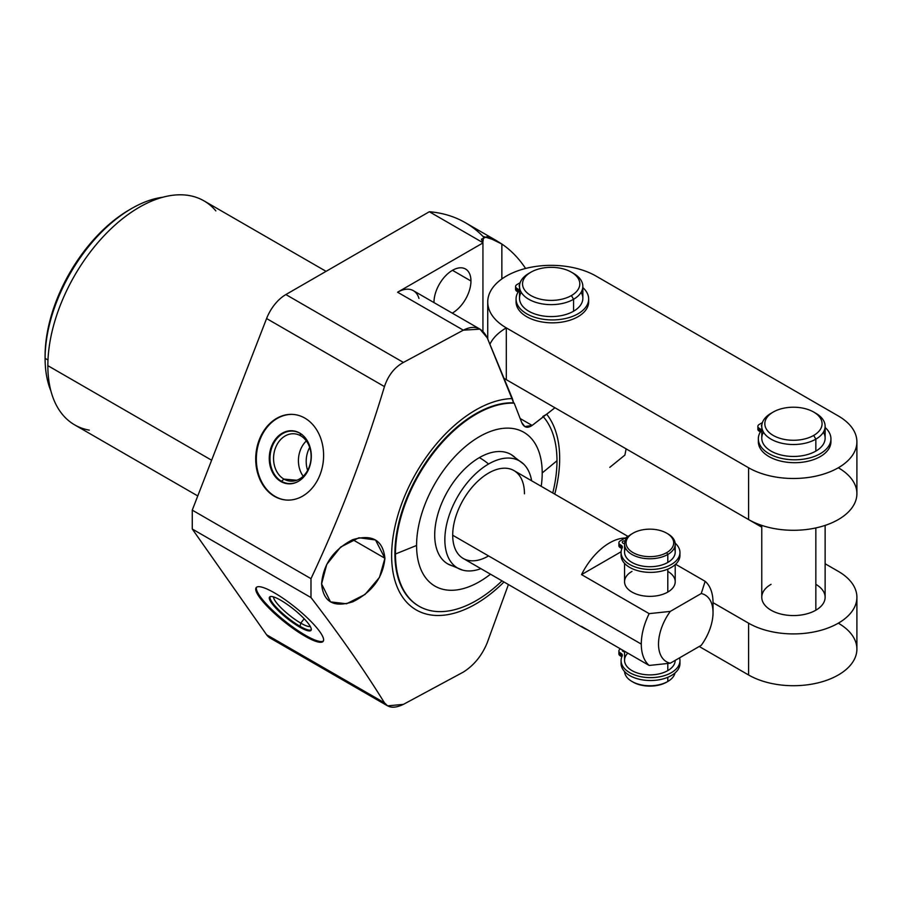 <?xml version="1.0" encoding="UTF-8"?>
<svg xmlns="http://www.w3.org/2000/svg" width="902" height="902" viewBox="0 0 902 902"><rect width="100%" height="100%" fill="white"/><g stroke="black" fill="none" stroke-linecap="round" stroke-linejoin="round"><path stroke-width="1.35" d="M274.738 639.462A31.469 18.164 -60 0 1 266.586 634.76L192.261 529.012L192.261 510.126L266.586 318.541A31.469 18.164 -60 0 1 285.866 294.559L429.329 211.733A241.105 139.201 -60 0 1 483.235 236.662M542.203 472.941A88.824 51.29 -60 0 1 541.223 486.313A88.824 51.29 120 0 0 542.203 472.941L556.985 460.753A114.204 65.936 -60 0 1 552.757 492.977A114.204 65.936 120 0 0 556.985 460.753L542.203 472.941A88.824 51.29 120 0 0 479.39 436.681A88.824 51.29 120 0 0 416.577 545.473A88.824 51.29 -60 0 1 479.39 436.681A88.824 51.29 -60 0 1 542.203 472.941M490.485 574.191A88.824 51.29 -60 0 1 416.577 545.473A88.824 51.29 120 0 0 490.485 574.191M517.117 459.772A63.196 36.486 120 0 0 479.39 457.607A63.196 36.486 120 0 0 436.478 519.586A63.196 36.486 120 0 0 455.454 566.591M624.883 455.093A241.105 139.201 120 0 0 626.112 448.858A241.105 139.201 -60 0 1 624.883 455.093L609.808 467.349M418.968 298.415A31.469 18.164 120 0 0 397.59 292.225L482.942 242.954A69.747 40.263 0 0 1 482.818 242.615A69.747 40.263 0 0 0 482.942 242.954L397.59 292.225L463.324 330.166L403.431 362.446L285.866 294.559L429.329 211.733L482.818 242.615L481.442 239.177L486.866 236.719L501.862 244.025L501.862 278.932L501.862 244.025A241.105 139.201 -60 0 1 525.584 268.469A241.105 139.201 120 0 0 501.862 244.025L496.45 240.654L483.641 236.572L482.818 242.615L429.329 211.733A241.105 139.201 -60 0 1 465.353 222.693L497.058 240.992M131.602 208.531A122.334 70.627 120 0 0 45.1 358.353A122.334 70.627 -60 0 1 162.777 197.234A122.334 70.627 120 0 0 131.602 208.531L129.448 209.771A119.278 68.868 -60 0 0 45.1 355.862L45.1 358.353L47.975 360.011L45.1 358.353A122.334 70.627 120 0 0 50.918 390.994A122.334 70.627 -60 0 1 45.1 358.353L45.1 355.862A119.278 68.868 -60 0 1 130.519 209.163M197.752 495.942L74.641 424.865A129.336 74.674 -60 0 1 47.851 365.66L211.62 460.212L47.851 365.66A129.336 74.674 -60 0 1 104.305 235.501A129.336 74.674 -60 0 1 203.965 200.853L326.073 271.344M403.431 704.361L463.324 672.091C474.012 665.326 481.984 655.528 487.249 642.698L508.412 584.541L487.249 642.698C481.984 655.528 474.012 665.326 463.324 672.091L403.431 704.361C394.535 708.6 388.21 708.081 384.455 702.816L266.586 634.76L192.261 529.012L310.987 597.564C339.772 635.019 364.261 670.107 384.455 702.816L387.589 705.86L403.431 704.361M274.479 592.885A42.946 9.076 -141.2 0 0 259.302 596.955A42.946 9.076 -141.2 0 0 304.842 636.09A42.946 9.076 -141.2 0 0 320.03 632.02A42.946 9.076 -141.2 0 0 274.479 592.885A42.946 9.076 -141.2 0 0 256.191 587.585A42.946 9.076 -141.2 0 0 269.45 608.624A42.946 9.076 -141.2 0 0 304.842 636.09L305.462 635.312A42.946 9.076 -141.2 0 0 323.39 640.961A42.946 9.076 38.8 0 1 305.462 635.312A42.946 9.076 38.8 0 1 270.825 608.602A42.946 9.076 38.8 0 1 256.551 587.236A42.946 9.076 -141.2 0 0 270.825 608.602A42.946 9.076 -141.2 0 0 305.462 635.312L304.842 636.09A42.946 9.076 -141.2 0 0 323.13 641.39A42.946 9.076 -141.2 0 0 309.871 620.351A42.946 9.076 -141.2 0 0 274.479 592.885M387.578 705.849L270.126 638.041A31.469 18.164 -60 0 1 266.586 634.76L384.455 702.816C364.261 670.107 339.772 635.019 310.987 597.564L310.987 578.667L310.987 597.564L192.261 529.012L192.261 510.126L310.987 578.667L192.261 510.126L266.586 318.541L384.455 386.586C364.273 453.469 339.783 517.489 310.987 578.667C339.783 517.489 364.273 453.469 384.455 386.586L266.586 318.541A31.469 18.164 -60 0 1 285.866 294.559L403.431 362.446C394.524 367.317 388.198 375.367 384.455 386.586C388.198 375.367 394.524 367.317 403.431 362.446L463.324 330.166L397.59 292.225A31.469 18.164 -60 0 1 413.33 290.658L480.067 329.196M304.842 418.1A42.946 33.87 -84.9 0 0 259.302 439.691A42.946 33.87 -84.9 0 0 274.479 496.359A42.946 33.87 -84.9 0 0 320.03 474.756A42.946 33.87 -84.9 0 0 304.842 418.1A42.946 33.87 -84.9 0 0 293.477 414.458A42.946 33.87 -84.9 0 0 257.115 446.794A42.946 33.87 -84.9 0 0 274.479 496.359L275.099 496.416A42.946 33.87 -84.9 0 0 286.148 500.024A42.946 33.87 95.1 0 1 275.099 496.416A42.946 33.87 95.1 0 1 257.69 447.042A42.946 33.87 95.1 0 1 293.793 414.48A42.946 33.87 -84.9 0 0 257.69 447.042A42.946 33.87 -84.9 0 0 275.099 496.416L274.479 496.359A42.946 33.87 -84.9 0 0 285.844 500.001A42.946 33.87 -84.9 0 0 322.206 467.653A42.946 33.87 -84.9 0 0 304.842 418.1M384.917 558.27L375.491 539.948L358.951 537.761L340.652 547.052L326.738 564.438L321.586 583.876L330.493 601.893L346.526 603.776L364.994 594.497L379.483 577.37L384.917 558.27L352.716 539.678L384.917 558.27C382.933 540.084 372.188 533.894 352.659 539.689C333.605 549.555 323.243 564.28 321.586 583.876C323.254 601.905 333.661 607.88 352.817 601.803C372.289 591.983 382.989 577.472 384.917 558.27M452.477 270.318L470.957 280.996A26.135 15.097 120 0 0 465.545 269.022A26.135 15.097 120 0 0 445.396 276.023A26.135 15.097 120 0 0 433.986 302.339A26.135 15.097 120 0 0 433.986 302.587A26.135 15.097 120 0 1 433.986 302.339A26.135 15.097 120 0 1 452.477 270.318A26.135 15.097 120 0 1 470.957 280.996L452.477 270.318M452.252 313.129A26.135 15.097 120 0 0 470.957 280.996A26.135 15.097 120 0 1 452.252 313.129M482.942 242.954L482.942 331.361L482.942 242.954M273.565 596.921A23.756 5.017 -141.2 0 0 300.738 623.113L304.211 618.783L300.738 623.113A23.756 5.017 38.8 0 1 273.565 596.921M269.732 596.876A26.598 5.626 -141.2 0 0 278.447 610.068A26.598 5.626 -141.2 0 0 299.994 626.71L300.738 623.113A23.756 5.017 -141.2 0 0 310.277 626.428A23.756 5.017 38.8 0 1 300.738 623.113L299.994 626.71A26.598 5.626 38.8 0 1 278.447 610.068A26.598 5.626 38.8 0 1 269.732 596.876M280.883 600.337A26.598 5.626 -141.2 0 0 269.551 597.056A26.598 5.626 -141.2 0 0 277.76 610.079A26.598 5.626 -141.2 0 0 299.69 627.093L299.994 626.71A26.598 5.626 -141.2 0 0 311.145 630.171A26.598 5.626 38.8 0 1 299.994 626.71L299.69 627.093A26.598 5.626 38.8 0 1 271.479 602.852A26.598 5.626 38.8 0 1 280.883 600.337A26.598 5.626 38.8 0 1 309.093 624.579A26.598 5.626 38.8 0 1 299.69 627.093A26.598 5.626 -141.2 0 0 311.01 630.385A26.598 5.626 -141.2 0 0 302.801 617.351A26.598 5.626 -141.2 0 0 280.883 600.337M309.679 447.448A23.756 18.739 -84.9 0 0 307.627 470.393A23.756 18.739 95.1 0 1 309.679 447.448M300.738 435.813A23.756 18.739 -84.9 0 0 294.447 433.806A23.756 18.739 -84.9 0 0 274.332 451.688A23.756 18.739 -84.9 0 0 283.938 479.109L296.769 480.259L283.938 479.109A23.756 18.739 95.1 0 1 275.538 447.764A23.756 18.739 95.1 0 1 300.738 435.813L300.05 433.253L300.738 435.813A23.756 18.739 95.1 0 1 309.138 467.157A23.756 18.739 95.1 0 1 283.938 479.109A23.756 18.739 -84.9 0 0 290.218 481.127A23.756 18.739 -84.9 0 0 310.344 463.233A23.756 18.739 -84.9 0 0 300.738 435.813M292.8 430.806A26.598 20.971 -84.9 0 0 270.408 450.944A26.598 20.971 -84.9 0 0 281.187 481.544L283.938 479.109L281.187 481.544A26.598 20.971 95.1 0 1 270.408 450.944A26.598 20.971 95.1 0 1 292.8 430.806M299.69 433.039A26.598 20.971 -84.9 0 0 292.654 430.784A26.598 20.971 -84.9 0 0 270.126 450.82A26.598 20.971 -84.9 0 0 280.883 481.521L281.187 481.544A26.598 20.971 -84.9 0 0 288.076 483.788A26.598 20.971 95.1 0 1 281.187 481.544L280.883 481.521A26.598 20.971 95.1 0 1 271.479 446.422A26.598 20.971 95.1 0 1 299.69 433.039A26.598 20.971 95.1 0 1 309.093 468.138A26.598 20.971 95.1 0 1 280.883 481.521A26.598 20.971 -84.9 0 0 287.918 483.776A26.598 20.971 -84.9 0 0 310.446 463.741A26.598 20.971 -84.9 0 0 299.69 433.039M215.86 210.888A129.336 74.674 120 0 0 113.201 226.718A129.336 74.674 120 0 0 47.851 365.66A129.336 74.674 120 0 0 89.275 430.141M506.315 379.686A63.444 36.632 180 0 1 504.173 378.4A63.444 36.632 180 0 0 506.315 379.686L554.933 407.76L506.315 379.686L506.315 327.888L748.581 467.755A63.444 36.632 0 0 0 838.319 467.755A63.444 36.632 0 0 0 838.319 415.957L596.042 276.08A63.444 36.632 0 0 0 506.315 276.08A63.444 36.632 0 0 0 506.315 327.888L506.315 379.686M489.933 344.214A63.444 36.632 180 0 1 506.315 327.888A63.444 36.632 0 0 1 487.734 301.978A63.444 36.632 0 0 1 526.892 268.142A63.444 36.632 0 0 1 596.042 276.08L838.319 415.957A63.444 36.632 0 0 1 856.9 441.856A63.444 36.632 0 0 1 817.731 475.704A63.444 36.632 0 0 1 748.581 467.755L506.315 327.888M487.734 337.077A69.747 40.263 0 0 0 487.204 337.743A69.747 40.263 180 0 1 487.734 337.077M856.9 441.856L856.9 493.665A63.444 36.632 180 0 1 817.731 527.501A63.444 36.632 180 0 1 748.581 519.563L554.933 407.76L546.691 414.232A118.816 68.597 120 0 1 554.741 494.127A118.816 68.597 120 0 0 546.691 414.232L542.801 416.476L543.376 416.803A114.204 65.936 -60 0 1 556.985 460.753A114.204 65.936 120 0 0 543.376 416.803L532.135 425.44C527.444 428.574 523.972 427.604 521.706 422.508L514.208 403.16L521.706 422.508L524.829 426.578L532.135 425.44L520.206 418.551L532.135 425.44L554.933 407.76L748.581 519.563A63.444 36.632 0 0 0 838.319 519.563A63.444 36.632 0 0 0 838.319 467.755M418.551 605.952A114.204 65.936 -60 0 0 418.844 606.121A114.204 65.936 -60 0 1 410.635 489.279A114.204 65.936 -60 0 1 513.633 402.822L487.249 337.833L479.988 329.151L463.324 330.166C474.024 324.743 481.995 327.302 487.249 337.833L512.381 398.594A118.816 68.597 120 0 0 391.761 550.231A118.816 68.597 120 0 0 504.004 581.993A118.816 68.597 120 0 1 391.761 550.231A118.816 68.597 120 0 1 512.381 398.594L513.633 402.822A114.204 65.936 -60 0 0 410.76 489.019A114.204 65.936 -60 0 0 418.551 605.952L419.126 606.279A114.204 65.936 120 0 0 502.019 580.854A114.204 65.936 -60 0 1 395.471 553.997L416.577 545.473L395.471 553.997A114.204 65.936 -60 0 1 514.208 403.16A114.204 65.936 120 0 0 395.471 553.997A114.204 65.936 120 0 0 419.126 606.279M462.602 570.132L447.798 563.93A63.196 36.486 -60 0 1 438.113 513.294A63.196 36.486 -60 0 1 479.39 457.607A63.196 36.486 60 0 1 488.58 464.011A61.843 35.708 120 0 0 447.042 522.698A61.843 35.708 120 0 0 462.602 570.132A61.843 35.708 120 0 0 480.901 568.655A61.843 35.708 -60 0 1 445.024 535.202A61.843 35.708 -60 0 1 488.58 464.011A61.843 35.708 -60 0 1 531.628 480.777A61.843 35.708 120 0 0 523.758 464.192A61.843 35.708 120 0 0 488.58 464.011A63.196 36.486 -120 0 0 479.39 457.607A63.196 36.486 -60 0 1 510.994 454.473L523.758 464.192M524.457 493.8A50.737 29.292 120 0 0 488.58 473.088A50.737 29.292 120 0 0 452.703 535.224A50.737 29.292 120 0 0 488.58 555.936M584.169 628.277A50.737 29.292 120 0 0 587.101 629.619A50.737 29.292 120 0 1 581.542 626.405L649.158 665.451L581.542 626.405A50.737 29.292 120 0 0 584.169 628.277L463.211 558.451A50.737 29.292 -60 0 1 452.703 535.224L641.288 644.096A50.737 29.292 120 0 0 649.158 665.451L670.287 663.207L701.26 645.313A38.549 22.257 120 0 0 713.031 612.616A38.549 22.257 120 0 0 701.26 593.516A38.549 22.257 -60 0 1 701.26 645.313L670.287 663.207A38.549 22.257 -60 0 1 670.287 611.398L649.158 613.642L670.287 611.398A38.549 22.257 120 0 0 670.287 663.207L649.158 665.451A50.737 29.292 -60 0 1 641.288 644.096A50.737 29.292 -60 0 1 649.158 613.642L581.542 574.608A50.737 29.292 120 0 1 626.022 538.032A50.737 29.292 120 0 0 581.542 574.608L649.158 613.642A50.737 29.292 120 0 0 641.288 644.096L452.703 535.224A50.737 29.292 -60 0 1 474.858 484.16A50.737 29.292 -60 0 1 513.948 470.573L627.984 536.408M856.9 597.271A63.444 36.632 0 0 1 817.731 631.118A63.444 36.632 0 0 1 748.581 623.181L748.581 674.978L699.23 646.486L748.581 674.978L748.581 623.181L713.031 602.649A50.737 29.292 120 0 0 705.15 581.316L675.621 564.269L705.15 581.316A50.737 29.292 -60 0 1 713.031 602.671L748.581 623.181A63.444 36.632 0 0 0 838.319 623.181A63.444 36.632 0 0 0 838.319 571.372L825.127 563.75L838.319 571.372A63.444 36.632 0 0 1 856.9 597.271L856.9 649.079A63.444 36.632 180 0 1 817.731 682.927A63.444 36.632 180 0 1 748.581 674.978A63.444 36.632 0 0 0 838.319 674.978A63.444 36.632 0 0 0 838.319 623.181M701.26 593.516L705.15 581.316L701.26 593.516L670.287 611.398L701.26 593.516M581.542 574.608L621.117 551.753L581.542 574.608M631.975 571.394A25.324 14.624 0 0 0 631.975 592.073A25.324 14.624 0 0 0 667.796 592.073A25.324 14.624 0 0 0 667.796 571.394M675.215 564.641L675.215 581.734A25.324 14.624 180 0 1 667.796 592.073L667.796 569.139L667.796 592.073A25.324 14.624 180 0 1 640.183 595.241A25.324 14.624 180 0 1 624.556 581.734L624.556 563.378M666.713 533.183L667.796 533.804A25.324 14.624 180 0 1 667.796 554.482A25.324 14.624 0 0 0 675.215 544.143L675.215 552.103A25.324 14.624 180 0 1 667.796 562.442L667.796 554.482L666.713 552.622A23.802 13.744 0 0 0 666.713 533.183A23.802 13.744 0 0 0 633.046 533.183A23.802 13.744 180 0 1 666.713 533.183A23.802 13.744 180 0 1 666.713 552.622A23.802 13.744 180 0 1 633.046 552.622A23.802 13.744 180 0 1 633.046 533.183L631.975 533.804L633.046 533.183A23.802 13.744 0 0 0 633.046 552.622A23.802 13.744 0 0 0 666.713 552.622L667.796 554.482A25.324 14.624 180 0 1 631.975 554.482A25.324 14.624 180 0 1 631.975 533.804A25.324 14.624 0 0 0 624.556 544.143A25.324 14.624 0 0 0 640.183 557.65A25.324 14.624 0 0 0 667.796 554.482L667.796 562.442A25.324 14.624 180 0 1 640.183 565.61A25.324 14.624 180 0 1 624.556 552.103L624.556 544.143M627.792 653.116A25.324 14.624 0 0 0 634.58 671.922A25.324 14.624 0 0 0 667.796 670.614A25.324 14.624 0 0 0 675.203 660.354A25.324 14.624 180 0 1 667.796 670.614L667.796 663.579L667.796 670.614A25.324 14.624 180 0 1 640.183 673.783A25.324 14.624 180 0 1 624.556 660.264L624.556 651.244M667.796 681.472L666.713 682.092L667.796 681.472A25.324 14.624 0 0 0 675 672.993A25.324 14.624 180 0 1 667.796 681.472L667.796 677.312L667.796 681.472A25.324 14.624 180 0 1 640.533 684.719A25.324 14.624 180 0 1 624.567 671.55A25.324 14.624 0 0 0 631.975 681.472A25.324 14.624 0 0 0 667.796 681.472L666.713 682.092A23.802 13.744 180 0 1 632.527 681.777M666.713 682.092A23.802 13.744 180 0 1 633.046 682.092L631.975 681.472M675.215 544.143A25.324 14.624 0 0 0 667.232 533.488M619.606 544.244A4.769 2.751 0 0 0 620.294 547.649L620.982 548.044A4.769 2.751 180 0 1 621.816 548.698A4.769 2.751 180 0 0 620.982 548.044L620.982 545.146A4.769 2.751 180 0 1 622.2 547.841A29.439 17.003 0 0 0 654.987 569.275A29.439 17.003 0 0 0 675.147 543.162A29.439 17.003 0 0 1 679.961 552.475A29.439 17.003 0 0 1 650.522 569.466A29.439 17.003 0 0 1 621.083 552.475A29.439 17.003 0 0 1 622.2 547.841A4.769 2.751 0 0 0 622.38 547.097A4.769 2.751 0 0 0 620.982 545.146L620.294 544.74L620.982 545.146L620.982 548.044L620.294 547.649A4.769 2.751 180 0 1 618.896 545.699L618.896 542.801A4.769 2.751 0 0 0 620.294 544.74L620.294 547.649L620.294 544.74A4.769 2.751 0 0 1 620.294 540.85L624.669 538.325L620.294 540.85A4.769 2.751 0 0 0 618.896 542.801M621.196 553.918A29.439 17.003 0 0 0 650.522 572.375A29.439 17.003 0 0 0 679.86 553.918A29.439 17.003 180 0 1 679.961 555.373A29.439 17.003 180 0 1 650.522 572.375A29.439 17.003 180 0 1 621.083 555.373L621.083 552.475M674.256 548.123A25.324 14.624 180 0 1 667.796 562.442A25.324 14.624 180 0 1 637.071 564.708A25.324 14.624 180 0 1 625.503 548.123M626.078 539.137L624.669 538.325L626.078 539.137M629.168 535.72L626.022 537.547L626.867 538.032L626.022 537.547L629.168 535.72M622.978 543.196A2.39 1.376 180 0 1 622.583 541.55A2.39 1.376 180 0 1 625.187 540.873A2.39 1.376 0 0 0 622.279 542.215A2.39 1.376 0 0 0 622.978 543.196A2.39 1.376 0 0 0 624.567 543.59A2.39 1.376 180 0 1 622.978 543.196M626.022 539.103L626.022 537.547L626.022 539.103M618.896 650.973L618.896 653.871A4.769 2.751 180 0 0 620.294 655.822L620.982 656.216L620.294 655.822L620.294 652.913L620.982 653.319L620.982 656.216A4.769 2.751 180 0 1 621.816 656.87A4.769 2.751 0 0 0 620.982 656.216L620.982 653.319A4.769 2.751 0 0 1 622.38 655.269A4.769 2.751 0 0 1 622.2 656.013A29.439 17.003 0 0 0 621.083 660.647A29.439 17.003 0 0 0 650.522 677.639A29.439 17.003 0 0 0 679.961 660.647A29.439 17.003 0 0 0 679.567 657.84A29.439 17.003 180 0 1 648.899 677.616A29.439 17.003 180 0 1 622.2 656.013A4.769 2.751 0 0 0 620.982 653.319L620.294 652.913A4.769 2.751 180 0 1 620.294 649.023L620.294 649.023A4.769 2.751 0 0 0 618.896 650.973A4.769 2.751 0 0 0 620.294 652.913L620.294 655.822A4.769 2.751 180 0 1 619.606 652.417M622.391 649.992A2.39 1.376 0 0 0 622.978 651.368A2.39 1.376 0 0 0 624.556 651.763A2.39 1.376 0 0 1 622.978 651.368A2.39 1.376 0 0 1 622.279 650.387A2.39 1.376 0 0 1 622.391 649.992M679.86 662.091A29.439 17.003 180 0 1 650.522 680.536A29.439 17.003 180 0 1 621.196 662.091A29.439 17.003 180 0 0 621.083 663.545A29.439 17.003 180 0 0 650.522 680.536A29.439 17.003 180 0 0 679.961 663.545L679.961 660.647M571.417 272.178L573.571 273.43A31.671 18.288 180 0 1 573.571 299.284A31.671 18.288 0 0 0 582.85 286.362L582.85 298.291A31.671 18.288 180 0 1 573.571 311.224L573.571 299.284L571.417 295.563A28.627 16.529 0 0 0 571.417 272.178A28.627 16.529 0 0 0 530.94 272.178A28.627 16.529 180 0 1 571.417 272.178A28.627 16.529 180 0 1 571.417 295.563A28.627 16.529 180 0 1 530.94 295.563A28.627 16.529 180 0 1 530.94 272.178L528.786 273.43L530.94 272.178A28.627 16.529 0 0 0 530.94 295.563A28.627 16.529 0 0 0 571.417 295.563L573.571 299.284A31.671 18.288 180 0 1 528.786 299.284A31.671 18.288 180 0 1 528.786 273.43A31.671 18.288 0 0 0 519.507 286.362A31.671 18.288 0 0 0 539.058 303.252A31.671 18.288 0 0 0 573.571 299.284L573.571 311.224A31.671 18.288 180 0 1 539.058 315.193A31.671 18.288 180 0 1 519.507 298.291L519.507 286.362M582.85 286.362A31.671 18.288 0 0 0 572.443 272.81M516.305 287.952A4.769 2.751 0 0 0 516.993 291.357L517.32 291.549A4.769 2.751 180 0 1 518.075 292.113A4.769 2.751 180 0 0 517.32 291.549L517.32 288.651A4.769 2.751 180 0 1 518.413 291.572A36.294 20.949 0 0 0 556.196 319.815A36.294 20.949 0 0 0 582.85 287.614A36.294 20.949 0 0 1 588.656 298.979A36.294 20.949 0 0 1 552.362 319.928A36.294 20.949 0 0 1 516.068 298.979A36.294 20.949 0 0 1 518.413 291.572A4.769 2.751 0 0 0 518.718 290.591A4.769 2.751 0 0 0 517.32 288.651L516.993 291.357A4.769 2.751 180 0 1 515.594 289.407L515.594 286.509A4.769 2.751 0 0 0 516.993 288.448L516.993 291.357L516.993 288.448A4.769 2.751 0 0 1 516.993 284.558L520.127 282.743L516.993 284.558A4.769 2.751 0 0 0 515.594 286.509M516.158 300.434A36.294 20.949 0 0 0 552.362 322.837A36.294 20.949 0 0 0 588.566 300.434A36.294 20.949 180 0 1 588.656 301.877A36.294 20.949 180 0 1 552.362 322.837A36.294 20.949 180 0 1 516.068 301.877L516.068 298.979M581.113 292.327A31.671 18.288 180 0 1 573.571 311.224A31.671 18.288 180 0 1 534.379 313.795A31.671 18.288 180 0 1 521.243 292.327M519.507 286.588A2.39 1.376 180 0 1 519.586 285.032A2.39 1.376 0 0 0 519.124 285.844A2.39 1.376 0 0 0 519.507 286.588M748.581 519.563L748.581 467.755L748.581 519.563M761.773 527.185L626.112 448.858L761.773 527.185M815.848 584.338A31.671 18.288 180 0 1 815.848 610.203A31.671 18.288 180 0 1 771.052 610.203A31.671 18.288 180 0 1 771.052 584.338M825.127 525.404L825.127 597.271A31.671 18.288 180 0 1 815.848 610.203L815.848 527.929L815.848 610.203A31.671 18.288 180 0 1 781.335 614.172A31.671 18.288 180 0 1 761.773 597.271L761.773 525.404M813.694 412.056L815.848 413.296A31.671 18.288 180 0 1 815.848 439.161A31.671 18.288 0 0 0 825.127 426.229L825.127 438.169A31.671 18.288 180 0 1 815.848 451.101L815.848 439.161L813.694 435.429A28.627 16.529 0 0 0 813.694 412.056A28.627 16.529 0 0 0 773.206 412.056A28.627 16.529 180 0 1 813.694 412.056A28.627 16.529 180 0 1 813.694 435.429A28.627 16.529 180 0 1 773.206 435.429A28.627 16.529 180 0 1 773.206 412.056L771.052 413.296L773.206 412.056A28.627 16.529 0 0 0 773.206 435.429A28.627 16.529 0 0 0 813.694 435.429L815.848 439.161A31.671 18.288 180 0 1 771.052 439.161A31.671 18.288 180 0 1 771.052 413.296A31.671 18.288 0 0 0 761.773 426.229A31.671 18.288 0 0 0 781.335 443.13A31.671 18.288 0 0 0 815.848 439.161L815.848 451.101A31.671 18.288 180 0 1 781.335 455.059A31.671 18.288 180 0 1 761.773 438.169L761.773 426.229M825.127 426.229A31.671 18.288 0 0 0 814.72 412.676M758.582 427.83A4.769 2.751 0 0 0 759.258 431.224L759.597 431.415A4.769 2.751 180 0 1 760.352 431.979A4.769 2.751 180 0 0 759.597 431.415L759.597 428.518A4.769 2.751 180 0 1 760.69 431.438A36.294 20.949 0 0 0 798.473 459.682A36.294 20.949 0 0 0 825.127 427.48A36.294 20.949 0 0 1 830.934 438.846A36.294 20.949 0 0 1 794.639 459.806A36.294 20.949 0 0 1 758.345 438.846A36.294 20.949 0 0 1 760.69 431.438A4.769 2.751 0 0 0 760.995 430.468A4.769 2.751 0 0 0 759.597 428.518L759.258 431.224A4.769 2.751 180 0 1 757.872 429.284L757.872 426.375A4.769 2.751 0 0 0 759.258 428.326L759.258 431.224L759.258 428.326A4.769 2.751 0 0 1 759.258 424.425L762.404 422.621L759.258 424.425A4.769 2.751 0 0 0 757.872 426.375M758.435 440.3A36.294 20.949 0 0 0 794.639 462.703A36.294 20.949 0 0 0 830.843 440.3A36.294 20.949 180 0 1 830.934 441.755A36.294 20.949 180 0 1 794.639 462.703A36.294 20.949 180 0 1 758.345 441.755L758.345 438.846M823.391 432.193A31.671 18.288 180 0 1 815.848 451.101A31.671 18.288 180 0 1 776.656 453.672A31.671 18.288 180 0 1 763.509 432.193M761.773 426.454A2.39 1.376 180 0 1 761.863 424.898A2.39 1.376 0 0 0 761.401 425.71A2.39 1.376 0 0 0 761.773 426.454M270.329 596.583A26.293 5.559 -141.2 0 0 270.284 596.628A26.293 5.559 -141.2 0 0 278.402 609.504A26.293 5.559 -141.2 0 0 300.073 626.326A26.293 5.559 -141.2 0 0 311.269 629.573A26.293 5.559 -141.2 0 0 311.303 629.528M303.196 476.222A23.756 18.739 95.1 0 1 306.342 440.931M302.587 435.102A26.293 20.735 -84.9 0 0 300.073 433.366A26.293 20.735 -84.9 0 0 293.116 431.133A26.293 20.735 -84.9 0 0 270.848 450.932A26.293 20.735 -84.9 0 0 281.48 481.285A26.293 20.735 -84.9 0 0 288.437 483.517A26.293 20.735 -84.9 0 0 298.461 481.285M713.031 602.671L713.031 612.616M631.975 533.804L633.046 533.183M679.961 555.373L679.961 552.475M621.083 660.647L621.083 663.545M528.786 273.43L530.94 272.178M588.656 301.877L588.656 298.979M487.734 338.972L487.734 301.978M771.052 413.296L773.206 412.056M830.934 441.755L830.934 438.846"/></g></svg>
